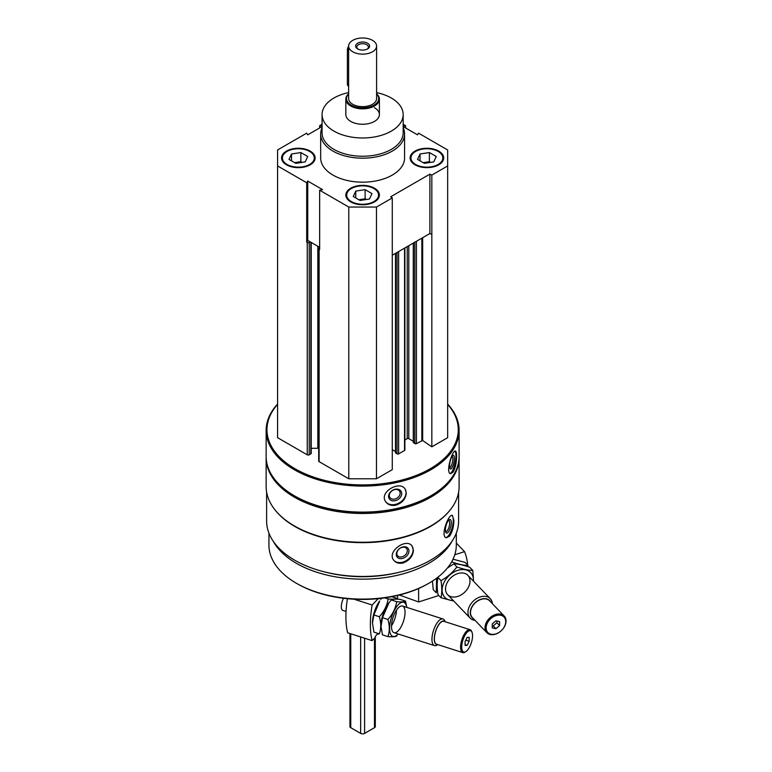 <?xml version="1.0" encoding="UTF-8"?>
<svg xmlns="http://www.w3.org/2000/svg" width="772" height="772" viewBox="0 0 772 772"><rect width="100%" height="100%" fill="white"/><g stroke="black" fill="none" stroke-linecap="round" stroke-linejoin="round"><path stroke-width="1.16" d="M286.489 164.803A16.781 9.689 0 0 0 304.776 166.906A16.781 9.689 0 0 0 315.13 157.951A16.781 9.689 0 0 0 298.349 148.263A16.781 9.689 0 0 0 281.568 157.951A16.781 9.689 0 0 0 286.489 164.803M415.027 164.803A16.781 9.689 0 0 0 433.314 166.906A16.781 9.689 0 0 0 443.678 157.951A16.781 9.689 0 0 0 426.897 148.263A16.781 9.689 0 0 0 410.115 157.951A16.781 9.689 0 0 0 415.027 164.803M403.177 127.776A41.949 24.221 180 0 1 404.576 133.971L404.576 157.951A41.949 24.221 180 0 1 362.618 182.173A41.949 24.221 180 0 1 320.67 157.951L320.67 133.971A41.949 24.221 180 0 1 322.069 127.776M403.177 126.56L417.498 134.83L418.54 133.151L447.654 149.961L447.654 165.941L431.837 175.08L429.898 174.144L390.661 196.792L392.282 197.912L376.466 207.05L348.78 207.05L319.656 190.23L322.58 189.632L307.748 181.073L306.706 182.752L277.582 165.941L277.582 149.961L306.706 133.151L307.748 134.83L322.069 126.56M403.177 124.273L405.58 125.672L403.177 126.164M322.069 126.164L319.656 125.672L322.069 124.273M350.758 201.907A16.781 9.689 0 0 0 369.045 204.011A16.781 9.689 0 0 0 379.399 195.055A16.781 9.689 0 0 0 362.618 185.367A16.781 9.689 0 0 0 345.837 195.055A16.781 9.689 0 0 0 350.758 201.907M319.656 190.23L319.656 249.607L319.116 249.288A1.399 0.811 180 0 1 318.701 248.719A1.399 0.811 180 0 1 319.116 248.15L319.656 247.841M306.706 242.128L307.748 240.439L310.219 241.868L309.225 242.437A1.399 0.811 180 0 1 307.246 242.437L306.706 242.128L306.706 182.752M458.616 492.15L458.616 521.032A95.998 55.42 180 0 1 362.618 576.452A95.998 55.42 180 0 1 266.62 521.032L266.62 492.15M450.298 509.809A95.998 55.42 180 0 1 362.618 542.658A95.998 55.42 180 0 1 274.948 509.809M449.622 536.125C452.392 531.802 453.811 526.562 453.888 520.396L452.402 515.378C448.464 513.583 440.001 536.801 446.361 537.785L449.622 536.125M403.196 562.933C409.478 560.511 412.885 556.294 413.416 550.253L411.997 545.901C406.188 537.553 386.145 551.941 393.952 560.472C396.171 563.01 399.259 563.821 403.196 562.933M447.654 404.055A96.49 55.709 180 0 1 459.108 430.38L459.108 456.406A96.49 55.709 180 0 1 430.853 495.798A96.49 55.709 180 0 1 294.393 495.798A96.49 55.709 180 0 1 266.137 456.406L266.137 430.38A96.49 55.709 180 0 1 277.582 404.055M459.108 430.38A96.49 55.709 180 0 1 362.618 486.08A96.49 55.709 180 0 1 266.137 430.38M453.289 471.924C455.48 467.485 456.58 462.177 456.599 456.011C456.609 452.961 456.223 451.302 455.432 451.041C452.353 449.671 445.183 473.323 450.665 473.747L453.289 471.924M395.621 505.216C402.164 503.122 405.715 499.079 406.284 493.067L405.232 489.255C400.205 479.894 378.724 492.044 385.624 501.617C387.805 504.743 391.143 505.94 395.621 505.216M447.654 404.412A95.651 55.217 180 0 1 362.618 484.912A95.651 55.217 180 0 1 277.582 404.412M447.654 165.941L447.654 437.685L431.837 446.814L422.66 440.503L422.66 237.689M413.445 442.366L414.834 443.62A1.119 0.647 180 0 0 416.407 443.62L422.66 440.503M413.281 441.246L408.793 438.65L408.793 245.699M404.875 440.001L407.22 438.65A1.119 0.647 180 0 1 408.793 438.65M404.875 247.957L404.875 450.018A1.119 0.647 180 0 1 404.547 450.472L404.547 248.15M395.65 452.643L397.03 453.897A1.119 0.647 180 0 0 398.613 453.897L404.547 450.472M395.486 451.514L392.282 449.671M392.282 197.912L392.282 469.656L376.466 478.785L348.78 478.785L319.116 461.656A1.399 0.811 180 0 1 318.701 461.087L318.701 248.719M311.222 448.3L317.813 448.3A8.386 4.844 180 0 1 318.701 448.329M311.222 242.447L311.222 453.328A1.399 0.811 180 0 1 310.807 453.897L309.225 454.814A1.399 0.811 180 0 1 307.246 454.814L277.582 437.685L277.582 165.941M430.853 495.798L430.255 496.145A95.651 55.217 180 0 1 294.991 496.145L294.393 495.798M459.099 457.092A96.49 55.709 180 0 1 459.108 457.777A96.49 55.709 180 0 1 362.618 513.486A96.49 55.709 180 0 1 266.137 457.777A96.49 55.709 180 0 1 266.137 457.092M459.108 457.777L459.108 486.553A96.49 55.709 180 0 1 430.853 525.944A96.49 55.709 180 0 1 294.393 525.944A96.49 55.709 180 0 1 266.137 486.553L266.137 457.777M430.853 525.944L430.255 526.282A95.651 55.217 180 0 1 294.991 526.282L294.393 525.944M398.844 572.361A90.893 52.477 180 0 1 326.402 572.361M452.064 541.153A93.692 54.088 180 0 1 362.618 579.154A93.692 54.088 180 0 1 273.172 541.153M456.31 533.114L456.31 545.013A93.692 54.088 180 0 1 428.875 583.256A93.692 54.088 180 0 1 296.371 583.256A93.692 54.088 180 0 1 268.936 545.013L268.936 533.114M428.875 583.256L427.881 583.825A92.293 53.287 180 0 1 297.365 583.825L296.371 583.256M454.92 451.137A11.609 3.242 -78.1 0 1 455.943 455.876A11.609 3.242 -78.1 0 1 450.105 473.497M454.37 458.375A6.996 1.949 -78.1 0 1 452.72 466.423A6.996 1.949 -78.1 0 1 450.047 468.594A6.996 1.949 -78.1 0 1 450.066 461.772A6.996 1.949 -78.1 0 1 452.797 455.509A6.996 1.949 -78.1 0 1 454.37 458.375M452.083 456.291A5.78 1.612 -78.1 0 1 452.817 458.79A5.78 1.612 -78.1 0 1 451.755 464.657A5.78 1.612 -78.1 0 1 449.709 467.6M405.184 489.168A11.609 8.907 -32.2 0 1 406.053 492.69A11.609 8.907 -32.2 0 1 397.831 503.605A11.609 8.907 -32.2 0 1 385.566 501.52M401.71 493.597A6.996 5.365 -32.2 0 1 391.858 500.613A6.996 5.365 -32.2 0 1 391.858 490.731A6.996 5.365 -32.2 0 1 401.71 493.597M400.166 493.183A5.78 4.439 -32.2 0 1 395.94 498.673A5.78 4.439 -32.2 0 1 389.841 497.409A5.78 4.439 -32.2 0 1 392.369 490.567A5.78 4.439 -32.2 0 1 399.616 491.243A5.78 4.439 -32.2 0 1 400.166 493.183M451.909 515.368A11.609 4.005 -74.9 0 1 453.26 520.231A11.609 4.005 -74.9 0 1 450.78 531.551A11.609 4.005 -74.9 0 1 445.84 537.553M451.311 522.644A6.996 2.413 -74.9 0 1 449.13 530.846A6.996 2.413 -74.9 0 1 445.811 532.352A6.996 2.413 -74.9 0 1 446.023 525.674A6.996 2.413 -74.9 0 1 449.188 519.797A6.996 2.413 -74.9 0 1 451.311 522.644M448.522 520.405A5.78 1.998 -74.9 0 1 448.764 520.424A5.78 1.998 -74.9 0 1 449.7 522.982A5.78 1.998 -74.9 0 1 448.329 528.926A5.78 1.998 -74.9 0 1 445.753 531.59A5.78 1.998 -74.9 0 1 445.531 531.483M411.872 545.746A11.609 8.588 -38.9 0 1 413.117 549.886A11.609 8.588 -38.9 0 1 405.638 560.974A11.609 8.588 -38.9 0 1 393.836 560.318M408.938 551.015A6.996 5.172 -38.9 0 1 399.433 558.513A6.996 5.172 -38.9 0 1 399.433 548.631A6.996 5.172 -38.9 0 1 408.938 551.015M407.327 550.677A5.78 4.275 -38.9 0 1 403.486 556.265A5.78 4.275 -38.9 0 1 397.59 555.715A5.78 4.275 -38.9 0 1 399.404 548.757A5.78 4.275 -38.9 0 1 406.583 548.458A5.78 4.275 -38.9 0 1 407.327 550.677M319.656 127.949L319.656 125.672M405.58 127.949L405.58 125.672M431.837 446.814L431.837 175.08M376.466 478.785L376.466 207.05M348.78 478.785L348.78 207.05M431.837 234.447L429.898 233.511L392.282 255.233M319.656 247.32L310.219 241.868M429.898 233.511L429.898 174.144M307.748 240.439L307.748 181.073M376.601 92.592A40.549 23.411 180 0 1 391.298 98.005A40.549 23.411 180 0 1 403.177 114.565A40.549 23.411 180 0 1 362.618 137.976A40.549 23.411 180 0 1 322.069 114.565A40.549 23.411 180 0 1 348.635 92.592M374.488 107.713A16.781 9.689 180 0 1 379.399 114.565A16.781 9.689 180 0 1 362.618 124.253A16.781 9.689 180 0 1 345.837 114.565L345.837 99.154A16.781 9.689 180 0 1 348.635 93.798M403.177 114.565L403.177 132.832A40.549 23.411 180 0 1 362.618 156.243A40.549 23.411 180 0 1 322.069 132.832L322.069 114.565M404.576 133.971A41.949 24.221 180 0 1 362.618 158.192A41.949 24.221 180 0 1 320.67 133.971M443.659 158.299A16.781 9.689 0 0 0 438.757 151.785L438.168 151.447A15.942 9.206 0 0 0 415.616 151.447A15.942 9.206 0 0 0 415.625 164.455A15.942 9.206 0 0 0 438.168 164.455A15.942 9.206 0 0 0 438.168 151.447M415.616 151.447L415.027 151.785A16.781 9.689 0 0 0 410.125 158.299M429.734 162.525A8.386 4.844 0 0 0 424.725 162.41A8.386 4.844 0 0 0 423.278 162.718M423.162 162.651L429.396 161.686L430.622 162.39M420.045 160.846L420.045 153.995L429.396 152.547L436.248 156.504L433.748 161.908L424.388 163.355L417.536 159.399L420.045 153.995M429.396 161.686L429.396 152.547M315.121 158.299A16.781 9.689 0 0 0 310.219 151.785L309.62 151.447A15.942 9.206 0 0 0 287.078 151.447A15.942 9.206 0 0 0 287.078 164.455A15.942 9.206 0 0 0 309.62 164.455A15.942 9.206 0 0 0 309.62 151.447M287.078 151.447L286.489 151.785A16.781 9.689 0 0 0 281.577 158.299M379.39 195.403A16.781 9.689 0 0 0 374.488 188.889L373.889 188.551A15.942 9.206 0 0 0 351.347 188.551A15.942 9.206 0 0 0 351.347 201.569A15.942 9.206 0 0 0 373.889 201.569A15.942 9.206 0 0 0 373.889 188.551M351.347 188.551L350.758 188.889A16.781 9.689 0 0 0 345.856 195.403M301.186 162.525A8.386 4.844 0 0 0 296.178 162.41A8.386 4.844 0 0 0 294.73 162.718M294.615 162.651L300.858 161.686L302.084 162.39M291.498 160.846L291.498 153.995L300.858 152.547L307.71 156.504L305.201 161.908L295.84 163.355L288.989 159.399L291.498 153.995M300.858 161.686L300.858 152.547M365.465 199.63A8.386 4.844 0 0 0 360.447 199.514A8.386 4.844 0 0 0 359.009 199.823M358.893 199.755L365.127 198.79L366.353 199.494M355.767 197.95L355.767 191.099L365.127 189.651L371.979 193.608L369.47 199.012L360.119 200.459L353.267 196.503L355.767 191.099M365.127 198.79L365.127 189.651M378.203 598.667L372.133 604.997A67.125 26.566 107.7 0 0 372.133 640.625L347.67 632.789A67.125 26.566 -72.3 0 1 347.419 598.705M378.791 633.687L378.309 634.179A5.037 1.998 107.7 0 0 378.155 634.111A5.037 1.998 107.7 0 0 374.931 637.701L372.133 640.625M397.599 595.463L397.599 599.207M354.02 599.207L372.133 604.997M465.101 641.522L467.137 637.431L469.164 637.286L469.164 641.242L467.137 645.344L465.101 645.479L465.101 641.522M472.56 635.732A11.184 4.429 107.7 0 0 472.03 632.355A11.184 4.429 107.7 0 0 462.92 640.036A11.184 4.429 107.7 0 0 465.873 651.578A11.184 4.429 107.7 0 0 472.56 635.732M445.135 621.721L444.846 621.006A13.983 5.539 107.7 0 0 442.983 618.98A13.983 5.539 107.7 0 0 433.449 630.608A13.983 5.539 107.7 0 0 434.462 645.614A13.983 5.539 107.7 0 0 437.155 645.035L437.801 644.62M444.807 621.614A12.265 4.854 107.7 0 0 435.601 631.293A12.265 4.854 107.7 0 0 437.473 644.524M472.03 632.355L471.663 631.438A12.024 4.757 107.7 0 0 470.061 629.701L443.89 621.325A12.024 4.757 107.7 0 0 435.688 631.322A12.024 4.757 107.7 0 0 436.556 644.224L462.737 652.601A12.024 4.757 107.7 0 0 465.043 652.108L465.873 651.578M470.061 629.701A12.024 4.757 107.7 0 0 461.868 639.698A12.024 4.757 107.7 0 0 462.737 652.601M343.521 598.281A8.386 3.32 107.7 0 0 342.826 610.411L346.049 611.443M465.777 640.162L469.164 641.242M465.101 644.688L467.137 645.344M391.79 596.708L396.962 598.358C395.901 599.159 392.967 599.361 388.152 598.976C387.09 605.46 384.147 611.385 379.341 616.722C381.204 623.033 381.204 628.746 379.341 633.86L373.899 632.123L372.48 623.091L373.899 614.975L379.747 600.915A17.901 7.083 107.7 0 0 372.48 622.908A17.901 7.083 107.7 0 0 372.49 623.602A17.901 7.083 107.7 0 0 372.49 623.757M388.673 603.193A17.901 7.083 107.7 0 0 381.04 625.648A17.901 7.083 107.7 0 0 381.05 626.497A17.901 7.083 107.7 0 1 381.05 626.333L382.458 617.716L388.963 602.797L391.279 599.969C392.34 599.168 395.283 598.966 400.089 599.361L405.532 601.098C404.46 601.899 401.527 602.102 396.712 601.706C395.65 608.201 392.716 614.116 387.901 619.462C389.763 625.774 389.763 631.486 387.901 636.601C392.697 636.996 395.631 636.794 396.712 635.993M391.51 625.754A13.983 5.539 107.7 0 0 396.48 610.208M379.341 616.722L373.899 614.975M388.152 598.976L384.745 597.885M388.963 602.797L388.306 603.656A17.901 7.083 107.7 0 0 381.04 625.648A17.901 7.083 107.7 0 0 381.05 626.333M387.901 636.601L382.458 634.854L381.05 626.546M406.748 607.381A17.901 7.083 107.7 0 0 397.339 605.798A17.901 7.083 107.7 0 0 389.599 628.389A17.901 7.083 107.7 0 0 398.227 634.015M406.796 607.39L405.532 601.098M391.5 626.41A13.983 5.539 107.7 0 0 392.157 630.637A13.983 5.539 107.7 0 0 403.544 621.035A13.983 5.539 107.7 0 0 399.848 606.609A13.983 5.539 107.7 0 0 391.5 626.41M387.901 619.462L382.458 617.716M396.712 601.706L391.279 599.969M467.62 565.056A67.125 47.932 136.2 0 0 464.551 551.642L454.776 554.769M418.607 588.515L418.607 601.967L399.375 595.029M438.824 595.492L418.607 601.967M464.551 551.642L456.31 543.063M499.6 625.561L495.933 628.717L492.266 627.906L492.266 623.959L495.933 620.804L499.6 621.605L499.6 625.561L496.888 622.734L493.221 625.889L495.933 628.717M486.148 627.887A11.184 7.99 136.2 0 0 500.825 631.1A11.184 7.99 136.2 0 0 500.825 615.284A11.184 7.99 136.2 0 0 486.148 627.887M492.391 603.704A13.983 9.988 136.2 0 0 490.268 598.676A13.983 9.988 136.2 0 0 476.565 598.609A13.983 9.988 136.2 0 0 467.957 612.273A13.983 9.988 136.2 0 0 470.1 618.044A13.983 9.988 136.2 0 0 475.041 620.36M490.895 602.141A12.265 8.762 136.2 0 0 478.872 600.095A12.265 8.762 136.2 0 0 470.293 612.659A12.265 8.762 136.2 0 0 473.545 618.806M504.203 616.008L489.689 600.896A12.024 8.588 136.2 0 0 477.907 600.838A12.024 8.588 136.2 0 0 470.495 612.592A12.024 8.588 136.2 0 0 472.339 617.552L486.852 632.664A12.024 8.588 136.2 0 0 501.472 630.531A12.024 8.588 136.2 0 0 504.203 616.008A12.024 8.588 136.2 0 0 492.411 615.95A12.024 8.588 136.2 0 0 485.009 627.704A12.024 8.588 136.2 0 0 486.852 632.664M496.888 621.016L496.888 622.734M493.221 625.889L492.266 625.677M453.019 559.217L465.033 562.363L468.054 565.5C463.798 565.422 458.5 564.264 452.151 562.026L451.774 561.63M436.585 578.209L436.257 592.819L433.237 589.683L432.455 581.065M447.422 568.009L453.888 563.821C458.134 563.907 463.432 565.065 469.781 567.304L472.802 570.44C468.546 570.363 463.248 569.205 456.899 566.966C452.653 572.573 447.345 577.128 440.995 580.621C442.028 587.415 442.028 593.128 440.995 597.76L453.289 600.944M440.995 597.76L437.985 594.623C436.952 587.83 436.952 582.117 437.985 577.485L440.995 580.621M473.381 581.075A17.901 12.786 136.2 0 0 473.419 579.994A17.901 12.786 136.2 0 0 461.82 569.591A17.901 12.786 136.2 0 0 444.209 582.04A17.901 12.786 136.2 0 0 453.203 600.442M473.564 581.268L472.802 570.44M469.994 581.094A13.983 9.988 136.2 0 0 451.649 577.07A13.983 9.988 136.2 0 0 451.649 596.852A13.983 9.988 136.2 0 0 469.994 581.094M456.899 566.966L453.888 563.821M376.601 46.059L376.601 98.584A13.983 8.077 180 0 1 362.618 106.652A13.983 8.077 180 0 1 348.635 98.584L348.635 46.059A13.983 8.077 180 0 1 357.272 38.6A13.983 8.077 180 0 1 372.509 40.347A13.983 8.077 180 0 1 376.601 46.059A13.983 8.077 180 0 1 362.618 54.136A13.983 8.077 180 0 1 348.635 46.059M375.308 636.823L375.308 726.548A2.798 1.612 180 0 1 374.488 727.687L364.596 733.4A2.798 1.612 180 0 1 360.64 733.4L350.758 727.687A2.798 1.612 180 0 1 349.938 726.548L349.938 633.523M367.568 43.203A6.996 4.034 180 0 1 367.568 48.916A6.996 4.034 180 0 1 357.677 48.916A6.996 4.034 180 0 1 357.677 43.203A6.996 4.034 180 0 1 367.568 43.203M376.601 93.991A16.077 9.283 180 0 1 362.618 107.868A16.077 9.283 180 0 1 348.635 93.991M376.601 93.798A16.781 9.689 180 0 1 379.399 99.154A16.781 9.689 180 0 1 362.618 108.842A16.781 9.689 180 0 1 345.837 99.154M348.635 46.32A4.198 2.422 120 0 0 347.39 49.823L347.39 84.08A4.198 2.422 120 0 0 348.259 86.001L348.635 86.213M358.15 49.157A5.78 3.339 180 0 1 356.838 47.044A5.78 3.339 180 0 1 360.408 43.965A5.78 3.339 180 0 1 366.71 44.689A5.78 3.339 180 0 1 368.398 47.044A5.78 3.339 180 0 1 367.096 49.157M307.246 454.814L307.246 242.437M421.84 440.484L421.84 238.162M416.407 443.62L416.407 241.298M414.834 443.62L414.834 242.215M413.445 442.819L413.445 243.016M407.22 438.65L407.22 246.606M398.613 453.897L398.613 251.575M397.03 453.897L397.03 252.492M395.65 453.096L395.65 253.284M319.116 461.656L319.116 249.288M317.813 448.3L317.813 246.258M310.807 453.897L310.807 242.215M309.225 454.814L309.225 242.437M360.64 733.4L360.64 636.948M364.596 733.4L364.596 638.212M350.758 727.687L350.758 633.783M374.488 727.687L374.488 638.164M348.635 50.547L347.39 49.823M348.635 84.795L347.39 84.08M413.281 442.597L413.281 243.103M395.486 452.865L395.486 253.38M394.01 632.664L434.462 645.614M379.216 598.57L381.088 599.168M402.54 606.03L442.983 618.98M447.673 594.691L470.1 618.044M467.851 575.323L490.268 598.676M379.399 99.154L379.399 114.565"/></g></svg>

